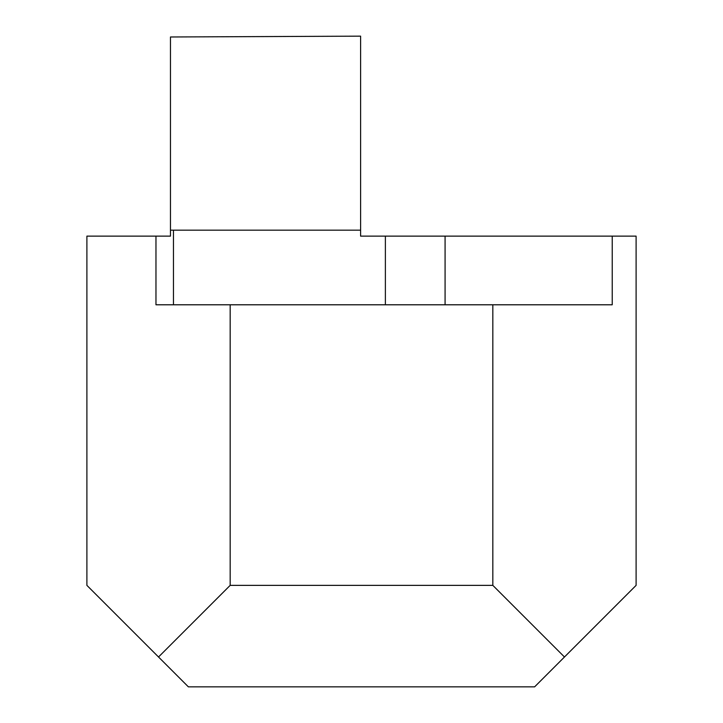 <?xml version="1.0" encoding="UTF-8"?>
<svg xmlns="http://www.w3.org/2000/svg" width="723" height="723" viewBox="0 0 723 723"><rect width="100%" height="100%" fill="white"/><g stroke="black" fill="none" stroke-linecap="round" stroke-linejoin="round"><path stroke-width="1.08" d="M360.605 36.15L360.605 230.167L170.465 230.167L170.465 36.981L360.605 36.15M564.473 656.999L492.833 585.368L230.167 585.368L158.527 656.999L188.378 686.85L534.622 686.85L636.104 585.368L636.104 236.132L385.377 236.132L385.377 304.79L155.969 304.79L155.969 236.132L170.465 236.132L170.465 230.167M360.605 230.167L360.605 236.132L385.377 236.132M492.833 585.368L492.833 304.79L612.227 304.79L612.227 236.132M173.457 304.79L173.457 230.167M155.969 236.132L86.896 236.132L86.896 585.368L158.527 656.999M230.167 585.368L230.167 304.79M385.377 304.79L492.833 304.79M445.079 304.79L445.079 236.132"/></g></svg>
